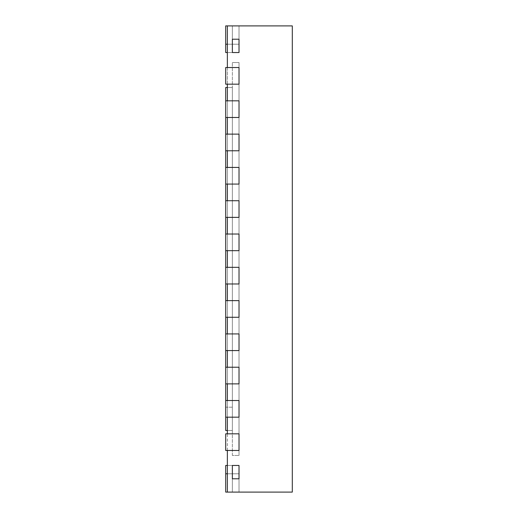<?xml version="1.0" encoding="UTF-8"?>
<svg xmlns="http://www.w3.org/2000/svg" width="518" height="518" viewBox="0 0 518 518"><rect width="100%" height="100%" fill="white"/><g stroke="black" fill="none" stroke-linecap="round" stroke-linejoin="round"><path stroke-width="0.39" stroke-dasharray="2.59 1.94" d="M227.363 473.782L227.363 492.1L227.363 465.462L227.363 473.782L227.363 465.462L227.363 473.782L227.363 465.462L227.363 473.782L227.363 465.462L227.363 473.782L227.363 465.462L227.363 473.782L227.363 465.462L227.363 473.782L227.363 465.462L227.363 473.782L227.363 465.462L227.363 473.782L227.363 465.462L227.363 473.782L227.363 465.462L227.363 473.782L227.363 465.462L227.363 473.782L227.363 465.462L227.363 473.782L239.018 473.782L239.018 492.1L239.018 465.462L239.018 492.1L239.018 465.462L239.018 492.1L239.018 465.462L239.018 492.1L239.018 465.462L239.018 492.1L239.018 465.462L239.018 492.1L239.018 465.462L239.018 492.1L239.018 465.462L239.018 492.1L239.018 465.462L239.018 492.1L239.018 465.462L239.018 492.1L239.018 465.462L239.018 492.1L239.018 465.462L239.018 492.1L239.018 465.462L239.018 492.1L239.018 465.462L239.018 492.1L239.018 465.462L239.018 492.1L239.018 465.462L239.018 492.1L239.018 465.462L239.018 492.1L239.018 465.462L239.018 492.1L239.018 465.462L239.018 492.1L239.018 465.462L239.018 492.1L239.018 465.462L239.018 492.1L239.018 465.462L239.018 492.1L239.018 465.462L239.018 492.1L239.018 465.462L239.018 492.1L239.018 465.462L239.018 492.1L239.018 465.462L239.018 473.782L225.699 473.782L225.699 465.462L225.699 492.1L225.699 465.462L225.699 492.1L239.018 492.1L239.018 478.781L232.362 478.781L232.362 465.462L239.018 465.462L239.018 492.1L239.018 478.781L232.362 478.781L239.018 478.781L232.362 478.781L232.362 465.462L239.018 465.462L239.018 492.1L227.363 492.1L227.363 25.9L227.363 52.538L227.363 44.218L227.363 52.538L227.363 44.218L227.363 52.538L227.363 44.218L227.363 52.538L227.363 44.218L227.363 52.538L227.363 44.218L227.363 52.538L227.363 44.218L227.363 52.538L227.363 44.218L227.363 52.538L227.363 44.218L227.363 52.538L227.363 44.218L227.363 52.538L227.363 44.218L227.363 52.538L227.363 44.218L227.363 52.538L227.363 44.218L239.018 44.218L239.018 25.9L239.018 52.538L239.018 25.9L239.018 52.538L239.018 25.9L239.018 52.538L239.018 25.9L239.018 52.538L239.018 25.9L239.018 52.538L239.018 25.9L239.018 52.538L239.018 25.9L239.018 52.538L239.018 25.9L239.018 52.538L239.018 25.9L239.018 52.538L239.018 25.9L239.018 52.538L239.018 25.9L239.018 52.538L239.018 25.9L239.018 52.538L239.018 25.9L239.018 52.538L239.018 25.9L239.018 52.538L239.018 25.9L239.018 52.538L239.018 25.9L239.018 52.538L239.018 25.9L239.018 52.538L239.018 25.9L239.018 52.538L239.018 25.9L239.018 52.538L239.018 25.9L239.018 52.538L239.018 25.9L239.018 52.538L239.018 25.9L239.018 52.538L239.018 25.9L239.018 52.538L239.018 25.9L239.018 52.538L239.018 25.9L239.018 52.538L239.018 25.9L239.018 44.218L225.699 44.218L225.699 25.9L225.699 52.538L225.699 25.9L239.018 25.9L239.018 39.219L232.362 39.219L232.362 52.538L239.018 52.538L239.018 25.9L239.018 39.219L232.362 39.219L239.018 39.219L232.362 39.219L232.362 52.538L232.362 25.9L239.018 25.9L227.363 25.9L227.363 44.218M227.363 84.175L227.363 67.528L239.018 67.528L239.018 84.175L239.018 67.528L239.018 84.175L239.018 67.528L225.699 67.528L225.699 84.175L225.699 67.528L239.018 67.528L239.018 84.175L239.018 67.528L225.699 67.528L225.699 84.175L239.018 84.175L227.363 84.175M227.363 117.476L227.363 100.822L239.018 100.822L239.018 117.476L239.018 100.822L239.018 117.476L239.018 100.822L225.699 100.822L225.699 117.476L225.699 100.822L239.018 100.822L239.018 117.476L239.018 100.822L225.699 100.822L225.699 117.476L239.018 117.476L227.363 117.476M227.363 150.777L227.363 134.123L239.018 134.123L239.018 150.777L239.018 134.123L239.018 150.777L239.018 134.123L225.699 134.123L225.699 150.777L225.699 134.123L239.018 134.123L239.018 150.777L239.018 134.123L225.699 134.123L225.699 150.777L239.018 150.777L227.363 150.777M227.363 184.078L227.363 167.424L239.018 167.424L239.018 184.078L239.018 167.424L239.018 184.078L239.018 167.424L225.699 167.424L225.699 184.078L225.699 167.424L239.018 167.424L239.018 184.078L239.018 167.424L225.699 167.424L225.699 184.078L239.018 184.078L227.363 184.078M227.363 217.372L227.363 200.725L239.018 200.725L239.018 217.372L239.018 200.725L239.018 217.372L239.018 200.725L225.699 200.725L225.699 217.372L225.699 200.725L239.018 200.725L239.018 217.372L239.018 200.725L225.699 200.725L225.699 217.372L239.018 217.372L227.363 217.372M227.363 250.673L227.363 234.026L239.018 234.026L239.018 250.673L239.018 234.026L239.018 250.673L239.018 234.026L225.699 234.026L225.699 250.673L225.699 234.026L239.018 234.026L239.018 250.673L239.018 234.026L225.699 234.026L225.699 250.673L239.018 250.673L227.363 250.673M227.363 283.974L227.363 267.327L239.018 267.327L239.018 283.974L239.018 267.327L239.018 283.974L239.018 267.327L225.699 267.327L225.699 283.974L225.699 267.327L239.018 267.327L239.018 283.974L239.018 267.327L225.699 267.327L225.699 283.974L239.018 283.974L227.363 283.974M227.363 317.275L227.363 300.628L239.018 300.628L239.018 317.275L239.018 300.628L239.018 317.275L239.018 300.628L225.699 300.628L225.699 317.275L225.699 300.628L239.018 300.628L239.018 317.275L239.018 300.628L225.699 300.628L225.699 317.275L239.018 317.275L227.363 317.275M227.363 350.576L227.363 333.922L239.018 333.922L239.018 350.576L239.018 333.922L239.018 350.576L239.018 333.922L225.699 333.922L225.699 350.576L225.699 333.922L239.018 333.922L239.018 350.576L239.018 333.922L225.699 333.922L225.699 350.576L239.018 350.576L227.363 350.576M227.363 383.877L227.363 367.223L239.018 367.223L239.018 383.877L239.018 367.223L239.018 383.877L239.018 367.223L225.699 367.223L225.699 383.877L225.699 367.223L239.018 367.223L239.018 383.877L239.018 367.223L225.699 367.223L225.699 383.877L239.018 383.877L227.363 383.877M227.363 417.178L227.363 400.524L239.018 400.524L239.018 417.178L239.018 400.524L239.018 417.178L239.018 400.524L225.699 400.524L225.699 417.178L225.699 400.524L239.018 400.524L239.018 417.178L239.018 400.524L225.699 400.524L225.699 417.178L239.018 417.178L227.363 417.178M227.363 450.472L227.363 433.825L239.018 433.825L239.018 450.472L239.018 433.825L239.018 450.472L239.018 433.825L225.699 433.825L225.699 450.472L225.699 433.825L239.018 433.825L239.018 450.472L239.018 433.825L225.699 433.825L225.699 450.472L239.018 450.472L227.363 450.472M227.363 430.497L232.362 430.497L227.363 430.497L227.363 87.503L227.363 407.187L232.362 407.187L232.362 430.497L227.363 430.497L227.363 407.187M227.363 87.503L232.362 87.503L227.363 87.503L232.362 87.503L232.362 407.187L225.699 407.187L225.699 430.497L232.362 430.497L232.362 87.503L232.362 430.497L232.362 87.503L225.699 87.503L225.699 407.187M232.362 455.471L232.362 62.529L232.362 455.471L239.018 455.471L239.018 62.529L239.018 455.471L239.018 62.529L239.018 455.471L232.362 455.471L232.362 62.529L239.018 62.529L232.362 62.529L232.362 455.471L239.018 455.471L232.362 455.471M227.363 25.9L239.018 25.9L225.699 25.9L239.018 25.9L225.699 25.9L225.699 52.538L225.699 25.9L239.018 25.9L225.699 25.9L239.018 25.9L225.699 25.9L239.018 25.9L225.699 25.9L239.018 25.9L225.699 25.9L239.018 25.9L225.699 25.9L239.018 25.9L225.699 25.9L239.018 25.9L225.699 25.9L239.018 25.9L225.699 25.9L239.018 25.9L225.699 25.9L225.699 52.538L225.699 25.9L225.699 52.538L225.699 25.9L225.699 52.538L225.699 25.9L225.699 52.538L225.699 25.9L225.699 52.538L225.699 25.9L225.699 52.538L225.699 25.9L225.699 52.538L225.699 25.9L225.699 52.538L225.699 25.9L225.699 44.218L225.699 25.9L239.018 25.9L232.362 25.9L239.018 25.9L239.018 52.538L232.362 52.538L239.018 52.538L232.362 52.538L232.362 25.9L232.362 52.538L239.018 52.538L232.362 52.538L232.362 25.9L239.018 25.9L227.363 25.9L292.301 25.9L292.301 492.1L225.699 492.1L225.699 465.462L225.699 492.1L239.018 492.1L225.699 492.1L225.699 465.462L225.699 492.1L239.018 492.1L225.699 492.1L225.699 465.462L225.699 492.1L239.018 492.1L225.699 492.1L225.699 465.462L225.699 492.1L239.018 492.1L225.699 492.1L225.699 465.462L225.699 492.1L239.018 492.1L225.699 492.1L225.699 465.462L225.699 492.1L239.018 492.1L225.699 492.1L225.699 465.462L225.699 492.1L239.018 492.1L225.699 492.1L225.699 465.462L225.699 492.1L239.018 492.1L225.699 492.1L225.699 465.462L225.699 492.1L239.018 492.1L225.699 492.1L225.699 465.462L239.018 465.462L232.362 465.462L232.362 492.1L232.362 478.781L239.018 478.781L232.362 478.781L232.362 492.1L232.362 478.781L232.362 492.1L239.018 492.1L225.699 492.1L239.018 492.1L225.699 492.1L225.699 473.782L239.018 473.782L225.699 473.782M232.362 25.9L232.362 39.219L239.018 39.219L232.362 39.219L232.362 25.9L232.362 39.219L232.362 25.9L239.018 25.9L232.362 25.9M227.363 465.462L239.018 465.462L225.699 465.462L239.018 465.462L225.699 465.462L239.018 465.462L225.699 465.462L239.018 465.462L225.699 465.462L239.018 465.462L225.699 465.462L239.018 465.462L227.363 465.462L239.018 465.462L227.363 465.462L239.018 465.462L227.363 465.462L239.018 465.462L227.363 465.462L239.018 465.462L227.363 465.462L239.018 465.462L227.363 465.462L239.018 465.462L232.362 465.462L239.018 465.462L232.362 465.462L232.362 492.1L232.362 465.462L232.362 492.1L239.018 492.1L227.363 492.1M232.362 62.529L239.018 62.529L232.362 62.529M225.699 84.175L239.018 84.175L225.699 84.175M225.699 117.476L239.018 117.476L225.699 117.476L225.699 100.822M225.699 150.777L239.018 150.777L225.699 150.777L225.699 134.123M225.699 184.078L239.018 184.078L225.699 184.078L225.699 167.424M225.699 217.372L239.018 217.372L225.699 217.372L225.699 200.725M225.699 250.673L239.018 250.673L225.699 250.673L225.699 234.026M225.699 283.974L239.018 283.974L225.699 283.974L225.699 267.327M225.699 317.275L239.018 317.275L225.699 317.275L225.699 300.628M225.699 350.576L239.018 350.576L225.699 350.576L225.699 333.922M225.699 383.877L239.018 383.877L225.699 383.877L225.699 367.223M225.699 44.218L239.018 44.218L225.699 44.218L239.018 44.218L225.699 44.218L239.018 44.218L225.699 44.218L239.018 44.218L225.699 44.218L239.018 44.218L225.699 44.218L239.018 44.218L225.699 44.218L239.018 44.218L225.699 44.218L239.018 44.218L225.699 44.218L239.018 44.218L225.699 44.218L239.018 44.218L225.699 44.218L239.018 44.218L225.699 44.218L225.699 52.538L239.018 52.538L227.363 52.538M225.699 417.178L239.018 417.178L225.699 417.178L225.699 400.524M225.699 450.472L239.018 450.472L225.699 450.472M232.362 492.1L239.018 492.1L232.362 492.1"/><path stroke-width="0.78" d="M227.363 25.9L227.363 67.528L239.018 67.528L239.018 84.175L227.363 84.175L227.363 100.822L239.018 100.822L239.018 117.476L227.363 117.476L227.363 134.123L239.018 134.123L239.018 150.777L227.363 150.777L227.363 167.424L239.018 167.424L239.018 184.078L227.363 184.078L227.363 200.725L239.018 200.725L239.018 217.372L227.363 217.372L227.363 234.026L239.018 234.026L239.018 250.673L227.363 250.673L227.363 267.327L239.018 267.327L239.018 283.974L227.363 283.974L227.363 300.628L239.018 300.628L239.018 317.275L227.363 317.275L227.363 333.922L239.018 333.922L239.018 350.576L227.363 350.576L227.363 367.223L239.018 367.223L239.018 383.877L227.363 383.877L227.363 400.524L239.018 400.524L239.018 417.178L227.363 417.178L227.363 433.825L239.018 433.825L239.018 450.472L227.363 450.472L227.363 492.1L292.301 492.1L292.301 25.9L225.699 25.9L225.699 44.218L227.363 44.218M239.018 478.781L239.018 465.462L232.362 465.462L239.018 465.462L239.018 478.781L232.362 478.781L232.362 465.462L232.362 478.781L239.018 478.781M239.018 39.219L239.018 52.538L232.362 52.538L239.018 52.538L239.018 39.219L232.362 39.219L232.362 52.538L232.362 39.219L239.018 39.219M227.363 430.497L225.699 430.497L225.699 417.178L239.018 417.178L239.018 400.524L225.699 400.524L225.699 383.877L239.018 383.877L239.018 367.223L225.699 367.223L225.699 350.576L239.018 350.576L239.018 333.922L225.699 333.922L225.699 317.275L239.018 317.275L239.018 300.628L225.699 300.628L225.699 283.974L239.018 283.974L239.018 267.327L225.699 267.327L225.699 250.673L239.018 250.673L239.018 234.026L225.699 234.026L225.699 217.372L239.018 217.372L239.018 200.725L225.699 200.725L225.699 184.078L239.018 184.078L239.018 167.424L225.699 167.424L225.699 150.777L239.018 150.777L239.018 134.123L225.699 134.123L225.699 117.476L239.018 117.476L239.018 100.822L225.699 100.822L225.699 87.503L227.363 87.503M225.699 67.528L225.699 84.175L239.018 84.175L239.018 67.528L225.699 67.528M225.699 100.822L225.699 117.476M225.699 134.123L225.699 150.777M225.699 167.424L225.699 184.078M225.699 200.725L225.699 217.372M225.699 234.026L225.699 250.673M225.699 267.327L225.699 283.974M225.699 300.628L225.699 317.275M225.699 333.922L225.699 350.576M225.699 367.223L225.699 383.877M227.363 465.462L225.699 465.462L225.699 492.1L227.363 492.1M225.699 400.524L225.699 417.178M225.699 433.825L225.699 450.472L239.018 450.472L239.018 433.825L225.699 433.825M227.363 52.538L225.699 52.538L225.699 44.218M225.699 473.782L227.363 473.782"/></g></svg>
